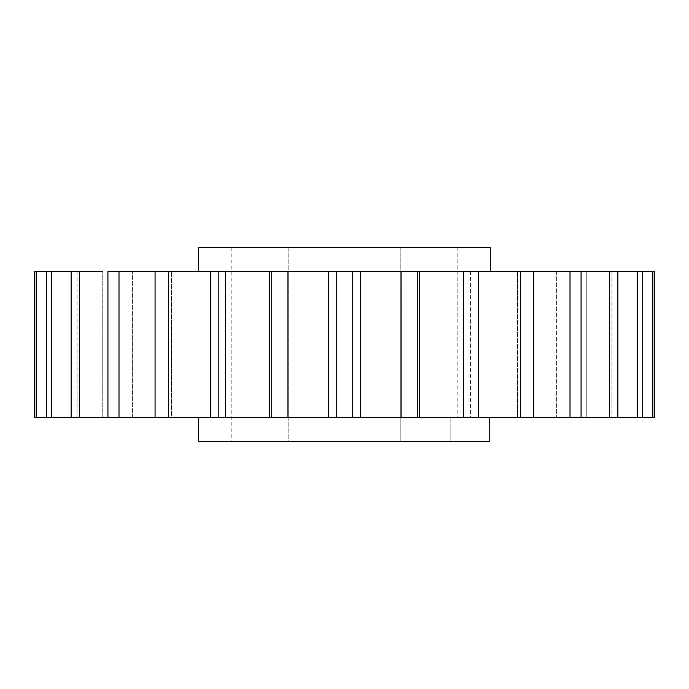 <?xml version="1.0" encoding="UTF-8"?>
<svg xmlns="http://www.w3.org/2000/svg" width="689" height="689" viewBox="0 0 689 689"><rect width="100%" height="100%" fill="white"/><g stroke="black" fill="none" stroke-linecap="round" stroke-linejoin="round"><path stroke-width="0.52" stroke-dasharray="3.44 2.58" d="M198.716 441.296L489.776 441.296L450.158 441.296L489.776 441.296L489.776 417.388L352.777 417.388L352.777 271.612L490.284 271.612L198.716 271.612L352.777 271.612L336.223 271.612L336.223 417.388L287.959 417.388L287.959 271.612L271.767 271.612L271.767 417.388L269.597 417.388L271.742 417.388L269.597 417.388L271.742 417.388L271.742 271.612L210.489 271.612L218.611 271.612L210.489 271.612L210.489 417.388L218.611 417.388L168.46 417.388L168.46 271.612L171.483 271.612L155.068 271.612L168.46 271.612M198.716 417.388L489.776 417.388M654.55 417.388L611.961 417.388L654.55 417.388L654.55 271.612L611.961 271.612L654.55 271.612L652.819 271.612L652.819 417.388L588.837 417.388L642.725 417.388L611.91 417.388L611.91 271.612L652.819 271.612L604.933 271.612L642.725 271.612L604.933 271.612L604.933 417.388L642.725 417.388L642.725 271.612L637.618 271.612L637.618 417.388L642.725 417.388M360.166 417.388L360.166 271.612L637.618 271.612M570.001 271.612L570.001 417.388L556.686 417.388L581.068 417.388L556.686 417.388L581.068 417.388L581.068 271.612L556.686 271.612L579.595 271.612M570.001 417.388L523.468 417.388L533.932 417.388L533.932 271.612L517.517 271.612L533.768 271.612M478.51 271.612L470.389 271.612L478.493 271.612L470.389 271.612L470.389 417.388L478.51 417.388L478.51 271.612M417.233 271.612L419.403 271.612L417.258 271.612L419.403 271.612L417.258 271.612L417.258 417.388L419.403 417.388L417.233 417.388L417.233 271.612M328.722 417.388L328.722 271.612L336.223 271.612M168.46 417.388L107.932 417.388L132.314 417.388L107.932 417.388L107.932 271.612L165.532 271.612L155.068 271.612L155.068 417.388L171.483 417.388L155.232 417.388M79.399 271.612L102.747 271.612L71.122 271.612L79.399 271.612L79.399 417.388L71.122 417.388L102.747 417.388L72.397 417.388M51.382 271.612L100.163 271.612L71.122 271.612L71.122 417.388L100.163 417.388L51.382 417.388L51.382 271.612L46.275 271.612L77.09 271.612L77.09 417.388L77.09 271.612M36.181 271.612L84.067 271.612L46.275 271.612L46.275 417.388L84.067 417.388L36.181 417.388L36.181 271.612L34.45 271.612L77.039 271.612L34.45 271.612L34.45 417.388L77.039 417.388L36.181 417.388M46.275 417.388L84.067 417.388L84.067 271.612L46.275 271.612M72.397 271.612L71.122 271.612M269.597 271.612L271.742 271.612L269.597 271.612L269.597 417.388M533.932 271.612L517.517 271.612L517.517 417.388L401.041 417.388L401.041 271.612M581.068 271.612L556.686 271.612L556.686 417.388L556.686 271.612M617.878 271.612L586.253 271.612L586.253 417.388L617.878 417.388L617.878 271.612M609.601 271.612L609.601 417.388L586.253 417.388L617.878 417.388L586.253 417.388L586.253 271.612M520.539 271.612L520.539 417.388M463.387 271.612L463.387 417.388M287.959 417.388L225.613 417.388L225.613 271.612M118.999 417.388L118.999 271.612M132.314 417.388L132.314 271.612L132.314 417.388L79.399 417.388M71.122 417.388L102.747 417.388L102.747 271.612L102.747 417.388M155.068 417.388L171.483 417.388L171.483 271.612L171.483 417.388M360.278 271.612L360.278 417.388L210.489 417.388L218.611 417.388L218.611 271.612L218.611 417.388M419.403 417.388L417.258 417.388L419.403 417.388L419.403 271.612M457.169 417.388L450.158 417.388L457.169 417.388L457.169 247.704L400.834 247.704L457.169 247.704M225.613 417.388L210.489 417.388M352.777 417.388L336.223 417.388M617.878 417.388L609.601 417.388M198.716 247.704L490.284 247.704M288.166 247.704L400.834 247.704L231.831 247.704L288.166 247.704L288.166 441.296L450.158 441.296L231.831 441.296L288.166 441.296L288.166 247.704M450.158 441.296L450.158 417.388L450.158 441.296M400.834 247.704L400.834 441.296L400.834 247.704M231.831 247.704L231.831 441.296M611.961 271.612L611.961 417.388M611.91 271.612L611.91 417.388M604.933 271.612L604.933 417.388M328.834 271.612L328.834 417.388M77.039 271.612L77.039 417.388M84.067 271.612L84.067 417.388M271.742 271.612L271.742 417.388M417.258 271.612L417.258 417.388M470.389 271.612L470.389 417.388M517.517 271.612L517.517 417.388"/><path stroke-width="1.03" d="M489.776 417.388L489.776 441.296L198.716 441.296L198.716 417.388L210.489 417.388L210.489 271.612L155.232 271.612M171.483 271.612L225.613 271.612L225.613 417.388L271.767 417.388L271.767 271.612L225.613 271.612M271.767 417.388L287.959 417.388L287.959 271.612L328.722 271.612L271.767 271.612M642.725 271.612L642.725 417.388L652.819 417.388L652.819 271.612L352.777 271.612L360.166 271.612L360.166 417.388M490.284 271.612L490.284 247.704L198.716 247.704L198.716 271.612M102.747 271.612L72.397 271.612M34.45 271.612L46.275 271.612L34.45 271.612L34.45 417.388L46.275 417.388L46.275 271.612L51.382 271.612L51.382 417.388L46.275 417.388L71.122 417.388L71.122 271.612L51.382 271.612M118.999 271.612L107.932 271.612L107.932 417.388L155.068 417.388L155.068 271.612L118.999 271.612L118.999 417.388M336.223 271.612L328.722 271.612L328.722 417.388L336.223 417.388L336.223 271.612L352.777 271.612L352.777 417.388L401.041 417.388L401.041 271.612M478.493 271.612L478.51 417.388L520.539 417.388L520.539 271.612M533.768 271.612L533.768 417.388M579.595 271.612L581.068 271.612L581.068 417.388L609.601 417.388L609.601 271.612M654.55 271.612L654.55 417.388L617.878 417.388L637.618 417.388L637.618 271.612M586.253 417.388L570.001 417.388L570.001 271.612M36.181 271.612L36.181 417.388M72.397 417.388L107.932 417.388M79.399 271.612L79.399 417.388M155.232 417.388L225.613 417.388M168.46 271.612L168.46 417.388M287.959 417.388L328.722 417.388M417.233 271.612L417.233 417.388L463.387 417.388L463.387 271.612M520.539 417.388L570.001 417.388M617.878 271.612L617.878 417.388L609.601 417.388M417.233 417.388L360.278 417.388L360.278 271.612M463.387 417.388L478.51 417.388M336.223 417.388L352.777 417.388M269.597 271.612L269.597 417.388M328.834 271.612L328.834 417.388M419.403 271.612L419.403 417.388"/></g></svg>
